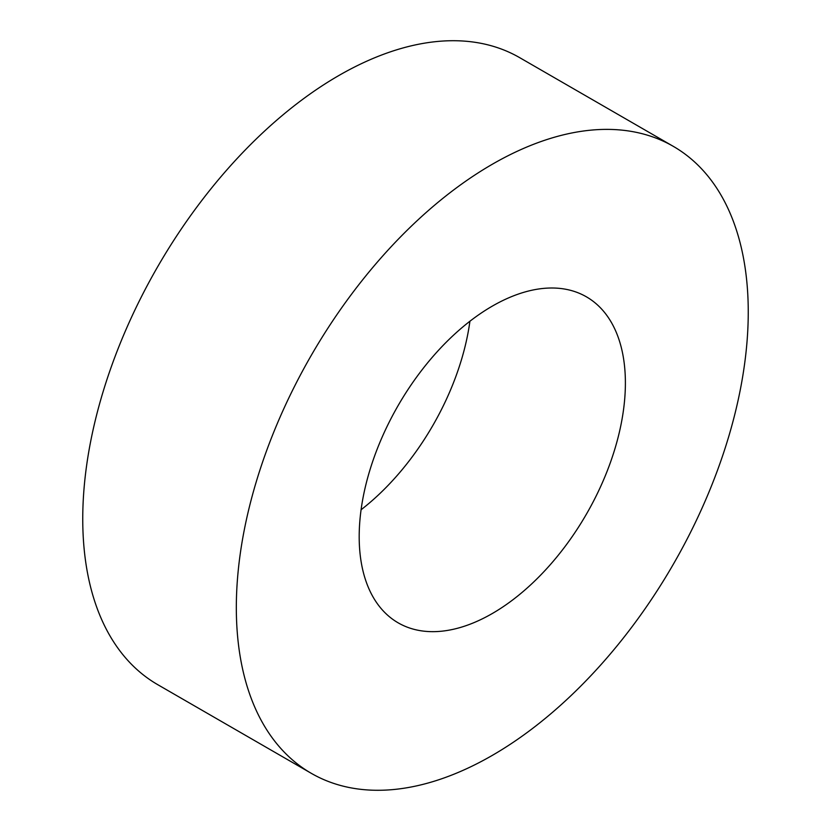 <?xml version="1.0" encoding="UTF-8"?>
<svg xmlns="http://www.w3.org/2000/svg" width="831" height="831" viewBox="0 0 831 831"><rect width="100%" height="100%" fill="white"/><g stroke="black" fill="none" stroke-linecap="round" stroke-linejoin="round"><path stroke-width="1.25" d="M361.08 509.756A188.232 108.674 120 0 0 469.92 321.244M492.284 613.527A188.232 108.674 120 0 0 615.262 447.649A188.232 108.674 120 0 0 586.406 296.823A188.232 108.674 120 0 0 492.284 306.14A188.232 108.674 120 0 0 369.317 472.018A188.232 108.674 120 0 0 398.174 622.845A188.232 108.674 120 0 0 492.284 613.527M492.284 164.268A361.984 208.996 120 0 0 255.813 483.258A361.984 208.996 120 0 0 311.293 773.329A361.984 208.996 120 0 0 492.284 755.4A361.984 208.996 120 0 0 728.766 436.41A361.984 208.996 120 0 0 673.276 146.339A361.984 208.996 120 0 0 492.284 164.268M673.276 146.339L519.707 57.671A361.984 208.996 120 0 0 338.716 75.6A361.984 208.996 120 0 0 102.234 394.59A361.984 208.996 120 0 0 157.724 684.661L311.293 773.329"/></g></svg>
